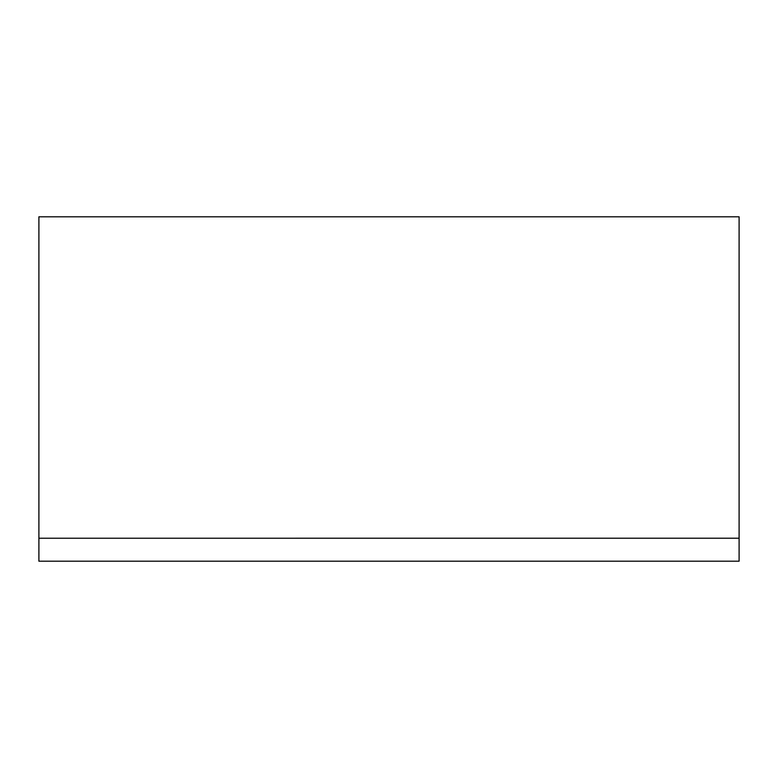 <?xml version="1.0" encoding="UTF-8"?>
<svg xmlns="http://www.w3.org/2000/svg" width="778" height="778" viewBox="0 0 778 778"><rect width="100%" height="100%" fill="white"/><g stroke="black" fill="none" stroke-linecap="round" stroke-linejoin="round"><path stroke-width="1.17" d="M38.9 538.23L739.1 538.23L739.1 561.191L38.9 561.191L38.9 538.23L739.1 538.211L739.1 216.809L38.9 216.809L38.9 538.211"/></g></svg>
